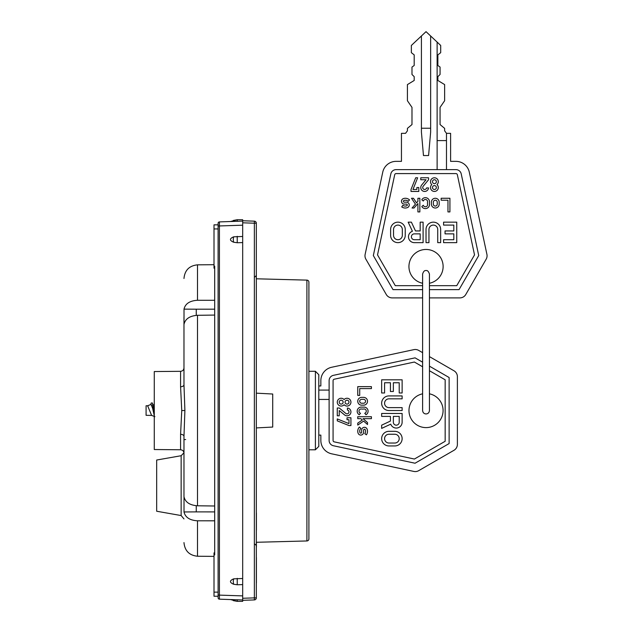 <?xml version="1.0" encoding="UTF-8"?>
<svg xmlns="http://www.w3.org/2000/svg" width="633" height="633" viewBox="0 0 633 633"><rect width="100%" height="100%" fill="white"/><g stroke="black" fill="none" stroke-linecap="round" stroke-linejoin="round"><path stroke-width="0.95" d="M214.009 556.383L197.504 556.241L197.504 520.801C189.781 520.342 185.287 517.39 184.013 511.955L184.013 496.778C185.287 502.23 189.781 505.229 197.504 505.783L214.69 506.004L214.69 511.899L196.262 511.883L196.262 505.727M197.504 520.801L214.69 520.809M196.262 315.353L196.262 309.197L184.013 309.126L184.013 324.302C185.287 318.85 189.781 315.851 197.504 315.297L197.504 505.783L214.69 506.004M183.974 447.404L183.974 474.671M183.974 496.604L183.974 436.374L184.899 410.54L183.974 384.706L183.974 317.173M184.013 309.126C185.287 303.69 189.781 300.738 197.504 300.279L214.69 300.271M183.974 436.374A3.41 2.065 -0 0 0 180.587 434.309L181.742 410.54L180.587 386.771L180.587 371.318C182.644 371.096 183.776 369.965 183.974 367.9L183.974 384.706A3.41 2.065 0 0 1 180.587 386.771M180.587 371.318L154.278 371.547L154.278 449.533L180.587 449.762C182.644 449.984 183.776 451.115 183.974 453.181L183.974 439.571L185.675 439.555M196.262 309.197L214.69 309.181L214.69 315.076L197.504 315.297L214.69 315.076M242.684 220.751L254.363 221.162L254.363 223.212L256.333 223.212A2.049 2.049 0 0 0 254.363 221.162A2.049 2.049 0 0 1 256.333 223.212L256.333 597.869L254.363 597.869L254.363 599.918L242.684 600.329L242.684 601.35L237.225 601.35L233.308 600.622L233.672 599.673C229.407 599.522 229.407 599.522 233.672 599.673L219.422 599.174L219.422 221.906L233.672 221.408C229.407 221.558 229.407 221.558 233.672 221.408L242.684 221.091L242.684 222.8L242.684 219.73L237.225 219.73L230.539 221.518M256.333 597.869A2.049 2.049 0 0 1 254.363 599.918L242.684 600.329L242.684 222.8L254.363 223.212L254.363 597.869L242.684 598.28L242.684 599.981L219.422 599.174A1.369 1.369 0 0 1 218.108 597.805L218.108 223.275A1.369 1.369 0 0 1 219.422 221.906L242.684 221.091L237.225 221.289L237.225 219.73L233.308 220.458L233.672 221.408M242.684 221.091L237.225 221.289M218.108 224.85L218.108 228.948L214.009 228.948L214.009 224.85L218.108 224.85M214.69 268.202L214.009 268.202L214.009 228.948M218.108 596.231L214.009 596.231L214.009 552.878L214.69 552.878M214.009 266.153L214.69 266.153L214.69 554.927L214.009 554.927M242.684 236.473L233.672 236.821C229.407 238.625 229.407 240.429 233.672 242.233L237.225 242.74L237.225 236.315M242.684 242.581L237.225 242.74M242.684 578.499L233.672 578.847C229.407 580.651 229.407 582.455 233.672 584.259L237.225 584.765L237.225 578.34M242.684 584.607L237.225 584.765M219.414 598.929L219.422 599.174A1.369 1.369 0 0 1 218.108 597.805M242.684 599.981L233.672 599.673M218.108 223.275A1.369 1.369 0 0 1 219.422 221.906L219.414 222.12M196.262 511.883L184.013 511.955M181.149 455.72L181.149 515.555L156.667 511.235L156.667 460.033L181.149 455.72L183.95 452.769M151.714 415.406L146.081 415.319L146.081 405.761L148.114 405.761M151.224 402.992L152.411 402.992L154.278 414.243M151.643 405.761L151.817 405.255M152.411 402.992L154.278 410.002M154.887 416.664L151.596 415.39L147.639 405.761M147.766 405.69L151.065 404.416L152.656 408.435L154.278 415.659M256.333 278.797L306.91 280.118A2.049 2.049 0 0 1 308.904 282.168L308.904 499.888M308.904 282.168L308.904 538.912A2.049 2.049 0 0 1 306.91 540.962L256.333 542.283M308.904 452.864L308.904 449.794L315.392 449.794L315.392 371.286L308.904 371.286L308.904 368.216M256.333 427.916L272.72 427.061L272.72 394.019L256.333 393.164M315.392 449.794L318.803 446.384L318.803 374.696L315.392 371.286M388.963 434.246L394.818 434.246A4.391 4.391 0 0 1 399.209 438.637A4.391 4.391 0 0 1 394.818 443.029L388.963 443.029A4.391 4.391 0 0 1 384.579 438.637A4.391 4.391 0 0 1 388.963 434.246M361.657 399.328L363.611 399.328A1.954 1.954 0 0 1 365.558 401.275A1.954 1.954 0 0 1 363.611 403.229L361.657 403.229A1.954 1.954 0 0 1 359.71 401.275A1.954 1.954 0 0 1 361.657 399.328M422.615 366.784L414.386 362.036L334.208 379.222A1.432 1.432 0 0 0 333.077 380.615L333.077 440.465A1.432 1.432 0 0 0 334.208 441.858L414.386 459.044L445.165 441.272L445.165 379.808L429.443 370.724M429.443 393.821A17.067 17.067 0 0 1 426.025 427.607A17.067 17.067 0 0 1 422.615 393.821M402.129 392.982L402.129 379.816L381.652 379.816L381.652 392.982L384.579 392.982L384.579 382.743L390.426 382.743L390.426 391.518L393.354 391.518L393.354 382.743L399.209 382.743L399.209 392.982L402.129 392.982M388.963 398.837L402.129 398.837L402.129 395.91L388.963 395.91A7.311 7.311 0 0 0 381.652 403.229A7.311 7.311 0 0 0 388.963 410.54L402.129 410.54L402.129 407.612L388.963 407.612A4.391 4.391 0 0 1 384.579 403.229A4.391 4.391 0 0 1 388.963 398.837M402.129 422.243L402.129 413.468L381.652 413.468L381.652 416.395L390.426 416.395L390.426 421.072L381.652 425.17L381.652 428.399L390.751 424.15A5.855 5.855 0 0 0 402.129 422.243M388.963 445.949A7.311 7.311 0 0 1 381.652 438.637A7.311 7.311 0 0 1 388.963 431.326L394.818 431.326A7.311 7.311 0 0 1 402.129 438.637A7.311 7.311 0 0 1 394.818 445.949L388.963 445.949M359.71 388.599L371.413 388.599L371.413 386.644L357.756 386.644L357.756 395.419L359.71 395.419L359.71 388.599M363.611 397.374A3.901 3.901 0 0 1 367.512 401.275A3.901 3.901 0 0 1 363.611 405.175L361.657 405.175A3.901 3.901 0 0 1 357.756 401.275A3.901 3.901 0 0 1 361.657 397.374L363.611 397.374M364.743 413.27A2.144 2.144 0 0 0 363.413 409.076L361.854 409.076A2.144 2.144 0 0 0 360.525 413.27L359.267 414.757A4.099 4.099 0 0 1 361.854 407.13L363.413 407.13A4.099 4.099 0 0 1 366.001 414.757L364.743 413.27M363.049 418.658L371.413 418.658L371.413 416.712L357.756 416.712L357.756 418.658L360.826 418.658L362.353 420.003L357.756 423.121L357.756 425.067L363.611 421.103L367.512 424.514L367.512 422.559L363.049 418.658M367.045 429.024A6.006 6.006 0 0 1 366.396 434.824L364.806 433.692A4.059 4.059 0 0 0 365.249 429.775A0.855 0.855 0 0 0 363.611 430.1L363.611 432.276A2.833 2.833 0 0 1 358.128 433.249A6.006 6.006 0 0 1 359.433 427.022L360.834 428.375A4.059 4.059 0 0 0 359.955 432.576A0.878 0.878 0 0 0 361.657 432.276L361.657 430.1A2.801 2.801 0 0 1 367.045 429.024M344.107 404.732A3.901 3.901 0 0 1 338.481 404.97A3.901 3.901 0 0 1 338.481 399.336A3.901 3.901 0 0 1 344.107 399.573A3.901 3.901 0 0 1 349.733 399.336A3.901 3.901 0 0 1 349.733 404.97A3.901 3.901 0 0 1 344.107 404.732M339.225 415.81L339.225 410.532L344.55 414.916A3.901 3.901 0 0 0 350.635 413.404A3.901 3.901 0 0 0 347.422 408.024L347.422 409.994A1.954 1.954 0 0 1 348.791 412.748A1.954 1.954 0 0 1 345.792 413.412L339.225 408L337.278 408L337.278 415.81L339.225 415.81M350.927 425.558L350.927 417.756L347.026 417.756L347.026 419.711L348.981 419.711L348.981 423.612L337.278 418.927L337.278 420.874L348.981 425.558L350.927 425.558M429.443 366.159L449.121 377.521L449.121 443.559L415.05 463.229L333.377 445.735A5.388 5.388 0 0 1 329.113 440.465L329.113 399.439L318.803 399.439M329.113 399.439L329.113 380.615A5.388 5.388 0 0 1 333.377 375.345L415.05 357.851L422.615 362.211M329.113 390.078L318.803 390.078M318.803 385.964L320.852 385.964L320.852 380.615A13.657 13.657 0 0 1 331.645 367.267L413.855 349.645A6.828 6.828 0 0 1 418.698 350.413L422.615 352.668M429.443 356.608L453.972 370.78A6.828 6.828 0 0 1 457.39 376.69L457.39 444.39A6.828 6.828 0 0 1 453.972 450.3L418.698 470.667A6.828 6.828 0 0 1 413.855 471.435L331.645 453.814A13.657 13.657 0 0 1 320.852 440.465L320.852 435.116L318.803 435.116M347.026 404.099A1.954 1.954 0 0 0 348.981 402.153A1.954 1.954 0 0 0 347.026 400.198A1.954 1.954 0 0 0 345.08 402.153A1.954 1.954 0 0 0 347.026 404.099M341.179 404.099A1.954 1.954 0 0 0 343.126 402.153A1.954 1.954 0 0 0 341.179 400.198A1.954 1.954 0 0 0 339.225 402.153A1.954 1.954 0 0 0 341.179 404.099M393.354 422.243A2.928 2.928 0 0 0 396.282 425.17A2.928 2.928 0 0 0 399.209 422.243L399.209 416.395L393.354 416.395L393.354 422.243M429.443 297.898L459.875 297.898A6.828 6.828 0 0 0 465.793 294.48L486.152 259.214A6.828 6.828 0 0 0 486.919 254.363L469.298 172.152A13.657 13.657 0 0 0 455.95 161.36L450.601 161.36L450.601 133.334L446.487 133.334L446.487 169.628L455.95 169.628A5.388 5.388 0 0 1 461.22 173.885L478.722 255.558L459.044 289.629L429.443 289.629M422.615 297.898L392.175 297.898A6.828 6.828 0 0 1 386.265 294.48L365.898 259.214A6.828 6.828 0 0 1 365.138 254.363L382.751 172.152A13.657 13.657 0 0 1 396.1 161.36L401.449 161.36L401.449 133.334L405.563 133.334L407.423 130.802L407.423 128.364L411.988 124.559L411.988 107.381L407.423 100.734L407.423 84.593L414.188 80.478L414.188 76.648L411.988 74.488L411.988 67.058L414.188 65.492L414.188 54.873L411.355 52.674L411.355 45.449L426.025 31.65L437.126 42.087L437.126 169.628L396.1 169.628A5.388 5.388 0 0 0 390.838 173.885L373.335 255.558L393.006 289.629L422.615 289.629M421.42 35.986L421.42 132.131L423.469 155.544L428.588 155.544L430.638 132.131L430.638 35.986M429.443 285.673L456.757 285.673L474.528 254.901L457.343 174.716A1.432 1.432 0 0 0 455.95 173.584L396.1 173.584A1.432 1.432 0 0 0 394.707 174.716L377.521 254.901L395.293 285.673L422.615 285.673M422.615 283.26A17.067 17.067 0 0 1 426.025 249.465A17.067 17.067 0 0 1 429.443 283.26M443.583 242.645L456.749 242.645L456.749 222.159L443.583 222.159L443.583 225.087L453.821 225.087L453.821 230.942L445.046 230.942L445.046 233.862L453.821 233.862L453.821 239.717L443.583 239.717L443.583 242.645M437.727 229.478L437.727 242.645L440.655 242.645L440.655 229.478A7.311 7.311 0 0 0 433.344 222.159A7.311 7.311 0 0 0 426.025 229.478L426.025 242.645L428.952 242.645L428.952 229.478A4.391 4.391 0 0 1 433.344 225.087A4.391 4.391 0 0 1 437.727 229.478M414.322 242.645L423.097 242.645L423.097 222.159L420.177 222.159L420.177 230.942L415.493 230.942L411.395 222.159L408.166 222.159L412.415 231.259A5.855 5.855 0 0 0 414.322 242.645M390.616 229.478A7.311 7.311 0 0 1 397.928 222.159A7.311 7.311 0 0 1 405.239 229.478L405.239 235.326A7.311 7.311 0 0 1 397.928 242.645A7.311 7.311 0 0 1 390.616 235.326L390.616 229.478M447.966 200.218L447.966 211.92L449.921 211.92L449.921 198.264L441.146 198.264L441.146 200.218L447.966 200.218M439.191 204.119A3.901 3.901 0 0 1 435.29 208.02A3.901 3.901 0 0 1 431.39 204.119L431.39 202.172A3.901 3.901 0 0 1 435.29 198.264A3.901 3.901 0 0 1 439.191 202.172L439.191 204.119M423.303 205.258A2.144 2.144 0 0 0 427.489 203.921L427.489 202.362A2.144 2.144 0 0 0 423.303 201.033L421.807 199.775A4.099 4.099 0 0 1 429.443 202.362L429.443 203.921A4.099 4.099 0 0 1 421.807 206.508L423.303 205.258M417.907 203.565L417.907 211.92L419.853 211.92L419.853 198.271L417.907 198.271L417.907 201.334L416.561 202.861L413.444 198.271L411.497 198.271L415.462 204.119L412.051 208.02L414.006 208.02L417.907 203.565M407.541 207.553A6.006 6.006 0 0 1 401.741 206.904L402.873 205.314A4.059 4.059 0 0 0 406.79 205.757A0.855 0.855 0 0 0 406.465 204.119L404.289 204.119A2.833 2.833 0 0 1 403.316 198.635A6.006 6.006 0 0 1 409.543 199.941L408.198 201.349A4.059 4.059 0 0 0 403.989 200.463A0.878 0.878 0 0 0 404.289 202.172L406.465 202.172A2.801 2.801 0 0 1 407.541 207.553M431.833 184.614A3.901 3.901 0 0 1 431.595 178.989A3.901 3.901 0 0 1 437.229 178.989A3.901 3.901 0 0 1 436.992 184.614A3.901 3.901 0 0 1 437.229 190.24A3.901 3.901 0 0 1 431.595 190.24A3.901 3.901 0 0 1 431.833 184.614M420.763 179.74L426.033 179.74L421.649 185.058A3.901 3.901 0 0 0 423.16 191.142A3.901 3.901 0 0 0 428.541 187.93L426.571 187.93A1.954 1.954 0 0 1 423.817 189.299A1.954 1.954 0 0 1 423.153 186.3L428.565 179.74L428.565 177.786L420.763 177.786L420.763 179.74M411.007 191.443L418.809 191.443L418.809 187.542L416.862 187.542L416.862 189.489L412.961 189.489L417.638 177.786L415.691 177.786L411.007 189.489L411.007 191.443M414.322 233.862A2.928 2.928 0 0 0 411.395 236.789A2.928 2.928 0 0 0 414.322 239.717L420.177 239.717L420.177 233.862L414.322 233.862M402.319 229.478L402.319 235.326A4.391 4.391 0 0 1 397.928 239.717A4.391 4.391 0 0 1 393.536 235.326L393.536 229.478A4.391 4.391 0 0 1 397.928 225.087A4.391 4.391 0 0 1 402.319 229.478M437.245 202.172L437.245 204.119A1.954 1.954 0 0 1 435.29 206.073A1.954 1.954 0 0 1 433.344 204.119L433.344 202.172A1.954 1.954 0 0 1 435.29 200.218A1.954 1.954 0 0 1 437.245 202.172M432.466 187.542A1.954 1.954 0 0 0 434.412 189.489A1.954 1.954 0 0 0 436.366 187.542A1.954 1.954 0 0 0 434.412 185.588A1.954 1.954 0 0 0 432.466 187.542M432.466 181.687A1.954 1.954 0 0 0 434.412 183.641A1.954 1.954 0 0 0 436.366 181.687A1.954 1.954 0 0 0 434.412 179.74A1.954 1.954 0 0 0 432.466 181.687M437.126 42.087L440.695 45.449L440.695 52.674L437.862 54.873L437.862 65.492L440.062 67.058L440.062 74.488L437.862 76.648L437.862 80.478L444.635 84.593L444.635 100.734L440.062 107.381L440.062 124.559L444.635 128.364L444.635 130.802L446.487 133.334L446.487 140.589L437.126 140.589M446.487 169.628L437.126 169.628M430.638 128.238L421.42 128.238M256.405 583.001L256.405 557.499L256.405 583.001M256.405 580.382L256.405 560.165L256.405 580.382M256.405 530.248L256.405 512.944L256.405 530.248M256.405 542.283L256.405 547.078L256.405 542.283M197.504 300.279L197.504 264.839C189.275 265.702 184.765 270.251 183.974 278.496M184.899 410.54L181.742 410.54M180.587 449.762L180.587 434.309M218.108 592.132L214.009 592.132M218.108 595.075L242.684 595.89M218.108 225.997L242.684 225.19M233.672 242.233A4.099 1.472 -90 0 1 233.672 236.821M237.225 599.791L237.225 601.35L230.539 599.562M233.672 584.259A4.099 1.472 -90 0 1 233.672 578.847M306.91 540.962L306.91 280.118M197.504 556.241C189.275 555.378 184.765 550.829 183.974 542.584M254.98 276.906L256.333 275.537M254.98 544.174L256.333 545.543M197.504 264.839L214.009 264.697M181.149 515.555L183.974 518.918M152.901 404.558L154.278 405.152M150.741 404.55L151.232 402.992M429.443 342.271L429.443 410.54C429.198 412.653 428.058 413.792 426.025 413.95C423.991 413.792 422.852 412.653 422.615 410.54L422.615 274.002C423.477 271.383 424.616 270.244 426.025 270.592C427.346 270.18 428.486 271.32 429.443 274.002L429.443 342.271"/></g></svg>
